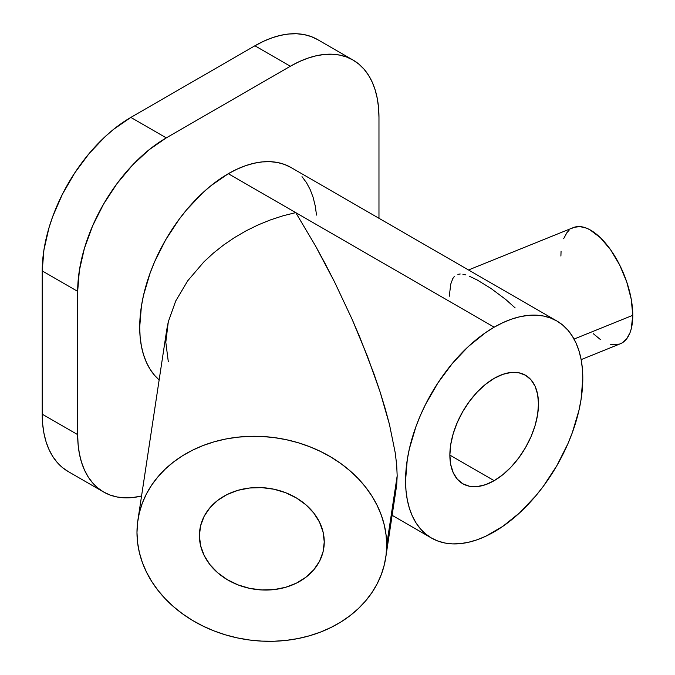 <?xml version="1.0" encoding="UTF-8"?>
<svg xmlns="http://www.w3.org/2000/svg" width="675" height="675" viewBox="0 0 675 675"><rect width="100%" height="100%" fill="white"/><g stroke="black" fill="none" stroke-linecap="round" stroke-linejoin="round"><path stroke-width="1.01" d="M469.277 276.168L477.174 279.965L491.037 288.478L505.744 299.481L515.152 307.91M462.856 274.227L465.868 274.944M457.878 274.328L460.198 274.008M449.28 296.241L450.757 284.082L452.815 278.556L454.224 276.59M610.588 344.301L613.778 344.782L619.642 344.039L622.249 342.824L626.721 338.749L630.045 332.648L631.235 328.894L632.779 315.318L574.045 339.069L632.779 315.318A62.665 29.346 -112 0 0 611.803 251.505A62.665 29.346 -112 0 0 573.353 227.593L468.501 269.975M199.403 535.646L200.602 525.724L204.154 516.299L209.925 507.752L217.688 500.386L227.146 494.505L237.938 490.32L249.649 488L261.832 487.628L274.008 489.232L285.719 492.733L296.511 498.007L305.969 504.849L313.732 512.992L319.503 522.129L323.055 531.908L324.253 541.949A62.665 50.971 8.6 0 1 323.789 548.184A62.665 50.971 8.6 0 1 258.002 589.672A62.665 50.971 8.6 0 1 199.403 535.646A62.665 50.971 8.6 0 1 199.876 529.411A62.665 50.971 8.6 0 1 265.655 487.924A62.665 50.971 8.6 0 1 324.253 541.949L323.055 551.872L319.503 561.288L313.732 569.843L305.969 577.201L296.511 583.09L285.719 587.275L274.008 589.596L261.832 589.958L249.649 588.364L237.938 584.862L227.146 579.589L217.688 572.746L209.925 564.595L204.154 555.466L200.602 545.687L199.403 535.646M168.303 361.699L165.805 342.259L168.303 321.773L166.784 329.535L137.919 520.02A125.322 101.942 8.6 0 1 269.477 437.046A125.322 101.942 8.6 0 1 386.682 545.105L397.178 475.841L396.689 465.033L395.229 452.782L389.458 424.432L385.197 408.603L380.084 391.871L367.47 356.358L352.097 319.258L334.564 281.981L325.19 263.731L315.537 245.978L295.751 212.625L283.011 215.797L270.397 219.923L258.027 224.961L246.021 230.867L234.495 237.583L223.56 245.042L213.317 253.176L203.867 261.908L187.709 280.808L175.703 301.025L168.303 321.773L175.703 301.025L187.709 280.808L203.867 261.908L213.317 253.176L223.56 245.042L234.495 237.583L246.021 230.867L258.027 224.961L270.397 219.923L283.011 215.797L295.751 212.625L315.537 245.978L334.564 281.981L352.097 319.258L360.096 337.922L374.152 374.406L380.084 391.871L389.458 424.432L395.229 452.782L396.689 465.033L397.178 475.841L396.689 485.097L395.229 492.708M385.746 557.575L396.689 485.097L397.178 475.841L386.682 545.105A125.322 101.942 8.6 0 1 385.746 557.575A125.322 101.942 8.6 0 1 254.18 640.55A125.322 101.942 8.6 0 1 136.983 532.491L137.582 542.548L139.379 552.572L142.357 562.469L146.483 572.13L151.723 581.47L158.026 590.406L165.324 598.835L173.551 606.69L182.63 613.896L192.468 620.376L202.972 626.071L214.051 630.923L225.585 634.888L237.473 637.926L249.59 640.01L261.832 641.123L274.067 641.25L286.183 640.389L298.072 638.55L309.606 635.749L320.684 632.011L331.189 627.379L341.035 621.894L350.114 615.608L358.341 608.588L365.639 600.893L371.933 592.591L377.173 583.782L381.299 574.535L384.277 564.941L386.075 555.103L386.682 545.105L386.075 535.039L384.277 525.015L381.299 515.126L377.173 505.465L371.933 496.117L365.639 487.19L358.341 478.752L350.114 470.897L341.035 463.691L331.189 457.22L320.684 451.524L309.606 446.673L298.072 442.707L286.183 439.661L274.067 437.577L261.832 436.463L249.59 436.345L237.473 437.206L225.585 439.045L214.051 441.847L202.972 445.576L192.468 450.208L182.63 455.693L173.551 461.978L165.324 469.007L158.026 476.702L151.723 484.996L146.483 493.813L142.357 503.061L139.379 512.646L137.582 522.492L136.983 532.491A125.322 101.942 8.6 0 1 137.919 520.02M494.176 480.676L449.871 455.102L494.176 480.676L485.536 484.684L477.217 486.574L469.564 486.27L462.847 483.781L457.338 479.208L453.237 472.728L450.714 464.586L449.871 455.093L450.714 444.623L453.237 433.569L457.338 422.364L462.847 411.429L469.564 401.186L477.217 392.032L485.536 384.328L494.176 378.354A62.665 36.18 -60 0 1 525.504 375.249A62.665 36.18 -60 0 1 535.115 425.461A62.665 36.18 -60 0 1 494.176 480.676A62.665 36.18 -60 0 1 462.847 483.781A62.665 36.18 -60 0 1 453.237 433.569A62.665 36.18 -60 0 1 494.176 378.354L502.824 374.347L511.135 372.457L518.797 372.76L525.504 375.249L531.023 379.823L535.115 386.302L537.638 394.445L538.49 403.937L537.638 414.408L535.115 425.461L531.023 436.674L525.504 447.601L518.797 457.844L511.135 466.999L502.824 474.702L494.176 480.676M494.176 327.189L228.319 173.694A125.322 72.36 120 0 0 148.441 277.838A125.322 72.36 120 0 0 159.148 379.924L154.634 375.418L150.162 369.385L146.45 362.45L143.513 354.687L141.404 346.165L140.13 336.968L139.7 327.189L141.404 306.239L143.513 295.279L150.162 272.911L154.634 261.714L165.653 239.844L179.086 219.367L186.545 209.9L202.593 192.957L211.03 185.642L228.319 173.694L494.176 327.189A125.322 72.36 -60 0 1 556.841 320.979A125.322 72.36 -60 0 1 576.053 421.402A125.322 72.36 -60 0 1 494.176 531.841A125.322 72.36 -60 0 1 431.511 538.051A125.322 72.36 -60 0 1 412.307 437.628A125.322 72.36 -60 0 1 494.176 327.189L485.494 332.691L468.45 346.444L452.402 363.386L437.957 382.868L425.672 404.148L420.491 415.209L416.019 426.398L409.371 448.774L407.261 459.734L405.557 480.676L405.987 490.463L407.261 499.66L409.371 508.182L412.307 515.945L416.019 522.872L420.491 528.905L425.672 533.984L431.511 538.051L437.957 541.072L444.943 543.021L452.402 543.881L460.266 543.637L468.45 542.287L476.888 539.857L485.494 536.363L502.867 526.34L519.902 512.587L535.95 495.644L543.409 486.177L556.841 465.691L567.861 443.829L572.333 432.633L578.981 410.257L581.091 399.296L582.795 378.354L582.365 368.567L581.091 359.37L578.981 350.848L576.053 343.086L572.333 336.158L567.861 330.126L562.68 325.046L556.841 320.979L550.395 317.959L543.409 316.01L535.95 315.149L528.086 315.394L519.902 316.744L511.464 319.174L502.867 322.667L494.176 327.189M290.984 167.493A125.322 72.36 120 0 0 228.319 173.694L237.009 169.172L245.607 165.679L254.045 163.249L262.229 161.907L270.093 161.662L277.552 162.515L284.538 164.464L290.984 167.493L556.841 320.979M378.97 218.287L378.97 117.416L378.97 218.287M166.286 137.877L130.84 117.416L254.905 45.782L290.351 66.251L166.286 137.877L290.351 66.251L299.042 61.729L307.64 58.236L316.077 55.806L324.27 54.464L332.125 54.219L339.584 55.072L346.57 57.021L353.017 60.041L358.855 64.117L364.036 69.188L368.508 75.22L372.229 82.147L375.157 89.918L377.266 98.432L378.548 107.629L378.97 117.416A125.322 72.36 -60 0 0 353.017 60.041A125.322 72.36 -60 0 0 290.351 66.251L254.905 45.782L263.596 41.259L272.194 37.766L280.631 35.336L288.816 33.995L296.679 33.75L304.138 34.602L311.124 36.551L317.571 39.58A125.322 72.36 120 0 0 254.905 45.782L130.84 117.416A125.322 72.36 120 0 0 42.221 270.911L77.667 291.372L77.667 434.632L42.221 414.172L42.221 270.911L43.926 249.961L48.963 227.855L52.684 216.624L62.336 194.375L74.621 173.104L89.066 153.613L105.114 136.671L113.552 129.364L130.84 117.416L166.286 137.877L148.998 149.825L132.376 165.248L117.053 183.549L103.621 204.027L92.602 225.897L84.417 248.316L79.372 270.43L77.667 291.372A125.322 72.36 -60 0 1 166.286 137.877M141.556 496.007L132.376 497.585L124.512 497.829L117.053 496.977L110.067 495.028L103.621 492.007L97.782 487.932L92.602 482.861L88.13 476.828L84.417 469.901L81.481 462.13L79.372 453.617L78.097 444.42L77.667 434.632L77.667 291.372L42.221 270.911L42.221 414.172A125.322 72.36 120 0 0 68.175 471.538L62.336 467.471L57.156 462.392L52.684 456.368L48.963 449.432L46.035 441.669L43.926 433.148L42.643 423.951L42.221 414.172L77.667 434.632A125.322 72.36 -60 0 0 103.621 492.007A125.322 72.36 -60 0 0 141.556 496.007M316.516 215.08L315.233 205.883L313.124 197.362L310.196 189.599L306.475 182.663L302.003 176.631M581.141 359.623L620.325 343.777A62.665 29.346 -112 0 0 632.779 315.318L631.235 299.194L626.721 281.905L619.642 264.938L610.588 249.758L600.362 237.676L589.823 229.719L586.406 228.125L579.892 226.589L574.037 227.332L571.421 228.555M569.05 230.318L566.949 232.622L563.633 238.731M561.068 251.176L560.9 256.053M593.317 333.703L600.362 339.508M392.141 515.32L431.511 538.051M317.571 39.58L353.017 60.041M68.175 471.538L103.621 492.007"/></g></svg>
